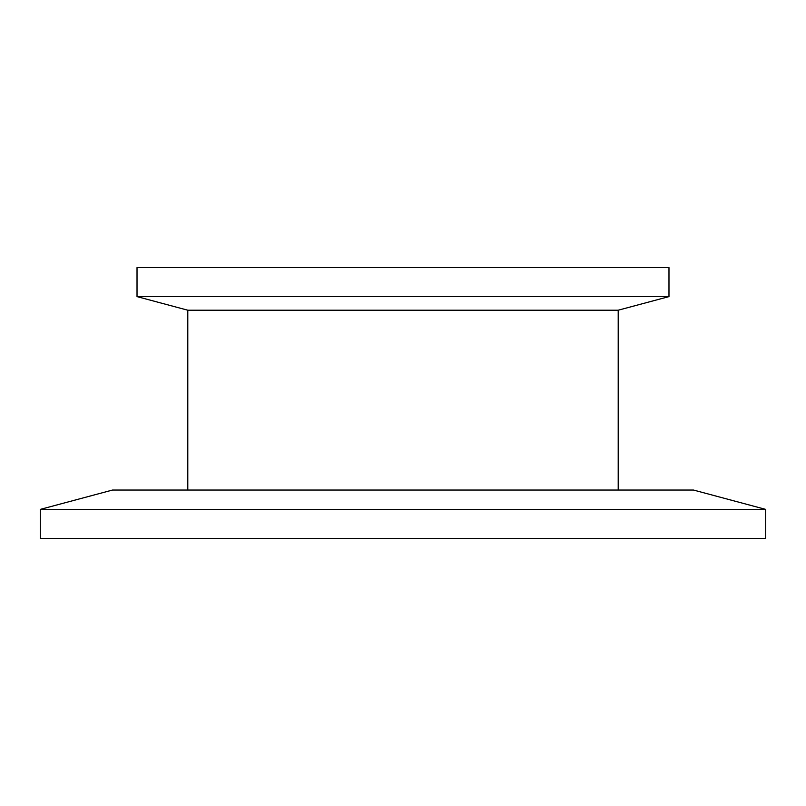 <?xml version="1.0" encoding="UTF-8"?>
<svg xmlns="http://www.w3.org/2000/svg" width="806" height="806" viewBox="0 0 806 806"><rect width="100%" height="100%" fill="white"/><g stroke="black" fill="none" stroke-linecap="round" stroke-linejoin="round"><path stroke-width="1.21" d="M668.98 296.608L137.02 296.608L137.02 267.592L668.98 267.592L668.98 296.608L618.202 310.209L187.798 310.209L137.02 296.608M765.7 509.392L693.503 490.048L112.497 490.048L40.3 509.392L40.3 538.408L765.7 538.408L765.7 509.392L40.3 509.392M187.798 310.209L187.798 490.048M618.202 310.209L618.202 490.048"/></g></svg>

